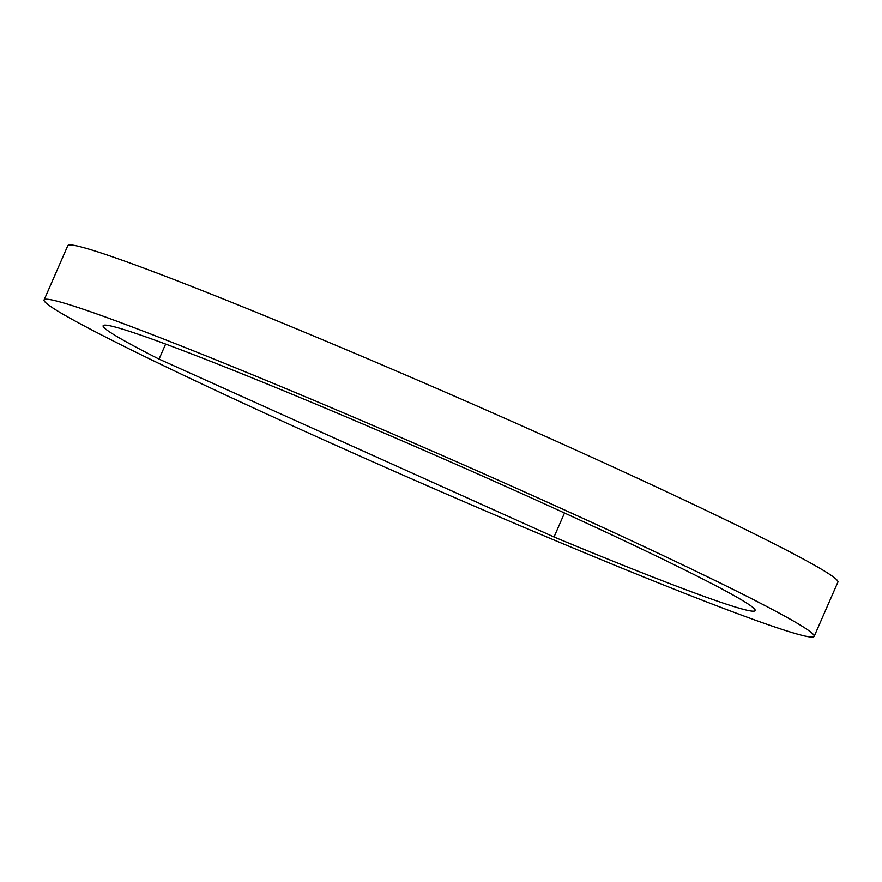 <?xml version="1.0" encoding="UTF-8"?>
<svg xmlns="http://www.w3.org/2000/svg" width="882" height="882" viewBox="0 0 882 882"><rect width="100%" height="100%" fill="white"/><g stroke="black" fill="none" stroke-linecap="round" stroke-linejoin="round"><path stroke-width="1.32" d="M60.296 302.019A420.185 16.857 -156.4 0 0 44.1 299.924A420.185 16.857 -156.4 0 0 369.867 460.481A420.185 16.857 -156.4 0 0 797.99 634.268A420.185 16.857 -156.4 0 0 814.185 636.363A420.185 16.857 -156.4 0 0 488.419 475.817A420.185 16.857 -156.4 0 0 60.296 302.019M554.028 536.995L159.058 359.106A355.755 14.277 23.6 0 1 103.139 325.723A355.755 14.277 23.6 0 1 434.859 455.057A355.755 14.277 23.6 0 1 755.146 610.576A355.755 14.277 23.6 0 1 554.028 536.995L564.502 513.004M814.185 636.363L837.9 582.076A420.185 16.857 -156.4 0 0 512.133 421.519A420.185 16.857 -156.4 0 0 84.011 247.732A420.185 16.857 -156.4 0 0 67.815 245.637L44.1 299.924M159.058 359.106L165.629 344.068"/></g></svg>
